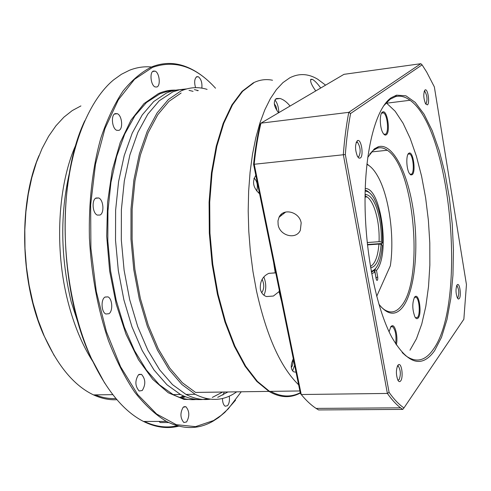 <?xml version="1.0" encoding="UTF-8"?>
<svg xmlns="http://www.w3.org/2000/svg" width="491" height="491" viewBox="0 0 491 491"><rect width="100%" height="100%" fill="white"/><g stroke="black" fill="none" stroke-linecap="round" stroke-linejoin="round"><path stroke-width="0.74" d="M181.873 398.109L185.402 396.74M300.302 393.046L298.301 394.028C289.003 398.238 279.226 397.366 268.964 391.395L256.787 381.397L245.07 366.231L234.299 346.223L224.939 321.949L217.427 294.262L212.137 264.238L209.313 233.127L209.086 202.243L211.443 172.9L216.23 146.269L223.178 123.351L231.924 104.884L242.063 91.338L253.16 82.942C259.524 79.763 265.981 78.867 272.523 80.242M181.118 93.02L168.959 101.361L157.807 114.673L148.135 132.73L140.383 155.052L134.957 180.927L132.14 209.393L132.11 239.307L134.896 269.418L140.371 298.46L148.276 325.238L158.225 348.714L169.763 368.072L182.37 382.741L195.547 392.419L268.964 391.395M300.234 392.72L298.816 393.401C289.893 397.434 280.508 396.759 270.664 391.364M207.092 89.387C198.235 86.6 189.44 87.177 180.706 91.105L168.388 99.513L157.083 112.955L147.269 131.207L139.401 153.793L133.883 179.988L131.011 208.816L130.968 239.123L133.779 269.639L139.315 299.068L147.318 326.208L157.396 350.003L169.082 369.619L181.854 384.484L195.197 394.291C210.08 401.804 223.908 400.994 236.687 391.849M186.69 88.908L180.209 89.589L172.728 91.909L159.225 100.778L147.797 114.188L137.873 132.386L129.906 154.898L124.309 180.995L121.381 209.712L121.308 239.896L124.113 270.283L129.673 299.596L137.726 326.619L147.871 350.31L159.649 369.84L172.525 384.643L185.991 394.414C194.246 398.71 202.329 400.306 210.228 399.189M217.703 397.336L227.904 391.971M184.094 89.724C178.08 89.356 172.132 90.491 166.265 93.143L153.738 101.533L142.237 114.925L132.245 133.092L124.223 155.561L118.583 181.602L115.618 210.252L115.526 240.357L118.325 270.67L123.904 299.909L131.981 326.859L142.169 350.494L153.996 369.975L166.946 384.741L180.479 394.482C189.747 399.251 198.769 400.681 207.54 398.778M212.302 397.428L222.644 392.045M173.292 90.694L167.149 91.473L160.054 93.713L146.422 102.545L134.829 115.913L124.745 134.037L116.649 156.445L110.948 182.406L107.94 210.964L107.824 240.977L110.622 271.185L116.214 300.32L124.327 327.184L134.571 350.74L146.471 370.153L159.501 384.87L173.133 394.58C181.148 398.686 189.01 400.306 196.713 399.453M175.882 90.16C169.978 89.896 164.141 91.05 158.378 93.621L143.973 103.619L131.005 120.105L120.191 142.654L112.206 170.432L107.597 202.188L106.7 236.3L109.628 270.928L116.207 304.175L126.027 334.273L138.474 359.719L152.805 379.426L168.235 392.739L183.984 399.41L199.358 399.588M215.524 88.208C195.897 66.524 174.913 59.571 152.56 67.359L134.534 79.284L118.319 99.863L104.976 128.574L95.493 164.233L90.651 204.943L90.903 248.274L96.297 291.47L106.449 331.775L120.59 366.759L137.701 394.561L156.629 414.017L176.238 424.666L195.498 426.648L213.548 420.56L221.11 415.404L228.229 408.886L241.234 391.787M211.566 84.084C204.459 76.964 196.995 71.612 189.182 68.022C176.834 62.369 164.405 61.97 151.885 66.825C141.672 71.858 132.03 79.972 122.959 91.16C114.391 104.092 107.02 119.736 100.833 138.112C92.59 167.314 88.564 201.832 89.405 238.061C91.418 275.04 97.807 309.355 108.579 341.012C116.299 360.695 125.052 377.794 134.829 392.309C144.998 405.112 155.524 414.809 166.4 421.407C183.002 429.656 198.567 429.564 213.094 421.143L218.556 417.589L224.829 412.385L235.551 400.208M104.908 297.11L107.977 296.871C112.433 298.743 113.151 311.073 108.953 313.724L105.817 314.001C101.342 312.129 100.673 299.639 104.908 297.11M95.997 198.008L98.74 197.971C103.491 199.892 104.515 212.867 100.084 215.021L97.273 215.089C92.504 213.18 91.522 200.033 95.997 198.008M138.474 374.793L141.5 374.351C145.612 379.126 145.864 384.514 142.249 390.517L139.168 391.002C135.043 386.159 134.81 380.758 138.474 374.793M183.18 407.242L185.88 406.708C189.514 411.071 189.753 416.153 186.586 421.941L183.843 422.512C180.203 418.093 179.982 412.999 183.18 407.242M229.26 396.145C229.819 400.318 229.242 403.504 227.523 405.695L225.203 406.223C223.454 405.032 222.54 402.448 222.46 398.477M195.553 87.656C194.074 82.273 194.479 78.615 196.774 76.682L198.284 76.719C201.107 78.91 202.298 82.715 201.856 88.135M153.382 71.06L155.15 71.134C159.452 72.723 160.888 85.661 156.911 86.993L155.088 86.932C150.774 85.36 149.362 72.275 153.382 71.06M115.115 113.617L117.337 113.685C122.02 115.489 123.339 128.716 118.994 130.361L116.717 130.318C112.016 128.525 110.727 115.133 115.115 113.617M151.032 66.954C143.814 66.346 136.639 67.445 129.514 70.244L121.43 74.282L113.574 79.904C89.921 99.489 71.238 143.151 66.316 197.756C61.485 252.362 71.244 313.945 91.166 357.939C106.252 390.185 123.695 411.354 143.489 421.45C155.622 427.458 167.363 429.03 178.724 426.17M177.263 425.783C166.609 428.226 155.616 426.783 144.28 421.444M104.663 383.066L90.896 357.534C58.945 290.077 56.569 179.896 84.765 120.774M179.872 397.477L183.665 396.022M179.841 397.471L183.511 395.955M69.384 173.096C59.994 214.248 60.596 257.137 71.177 301.756L81.567 333.665M76.074 144.397C57.926 184.002 54.17 248.446 67.954 301.683C73.994 325.214 82.279 345.142 92.805 361.48M80.917 105.921L72.232 110.592L63.904 117.171L55.949 125.776L48.634 136.259L42.085 148.509L36.432 162.38L31.792 177.699L28.257 194.227L25.913 211.719L24.814 229.892L24.986 248.428L26.434 267.024L29.135 285.351L33.038 303.1L38.059 319.979L44.104 335.709C57.748 366.041 74.227 385.766 93.542 394.905C101.447 398.545 109.248 400.14 116.95 399.699M115.944 398.514C109.162 398.895 102.294 397.679 95.334 394.881M54.157 355.527L43.668 335.009C20.119 282.423 18.308 203.532 38.992 155.616M198.327 90.614L194.362 89.614M193.073 91.344L189.01 90.344M222.889 395.04L224.313 392.021M197.308 90.755L196.848 90.191M158.98 421.419L160.244 422.542L168.659 422.536M298.614 384.784C280.606 367.336 266.564 336.047 256.486 290.911L252.963 271.523L250.373 251.509L248.777 231.224L248.194 211.013L248.636 191.245L250.079 172.249L252.491 154.34L255.805 137.799L259.954 122.879L264.845 109.769L270.381 98.623L276.445 89.552L282.945 82.611L289.764 77.83C299.019 73.116 308.33 73.576 317.683 79.204L325.594 85.146M299.878 390.959L269.553 391.382L257.388 381.378L245.684 366.212L234.913 346.198L225.559 321.918L218.053 294.226L212.763 264.195L209.939 233.078L209.712 202.188L212.069 172.838L216.85 146.208L223.786 123.284L232.525 104.81L242.658 91.265L253.737 82.869M262.133 279.318C264.342 284.314 264.293 288.64 261.985 292.298L261.617 292.562M292.974 359.492C293.225 363.039 292.71 365.642 291.433 367.299L291.273 367.458M274.279 103.711L275.973 106.363L276.906 110.487M254.031 178.251L254.455 178.448C257.253 181.492 258.02 185.678 256.756 191.005M258.782 193.092L259.131 191.521M279.342 290.439L279.078 291.593L273.407 296.036L266.552 296.552C263.409 295.557 261.353 293.139 260.377 289.291C259.794 281.631 262.581 276.335 268.743 273.389L275.242 272.818L275.825 273.229M296.048 372.209L293.735 371.847C290.592 369.385 290.451 365.034 293.305 358.792M279.078 291.593L281.582 301.413M278.563 112.801C273.745 106.24 273.027 101.484 276.415 98.531L280.066 98.47C283.669 99.661 286.99 102.189 290.04 106.05M278.839 112.635C278.581 106.94 277.255 102.705 274.85 99.937M315.75 90.933C311.613 85.17 309.974 81.285 310.846 79.272L312.491 79.401C315.026 80.954 317.763 83.826 320.703 88.018M292.581 370.969L294.612 365.181M263.949 295.22C266.392 289.641 266.355 283.54 263.851 276.93M273.555 262.114L275.242 272.818M309.048 94.873L300.283 100.029M259.579 193.73C253.135 187.912 251.883 181.768 255.817 175.305M278.139 224.798C279.858 235.944 296.22 240.031 300.345 230.23L301.173 222.926C299.492 211.768 283.221 207.675 279.048 217.249L277.974 220.87L278.139 224.798M389.081 331.769L390.885 326.583L391.984 325.766C395.329 324.404 398.232 337.323 396.317 344.909M395.642 343.866C396.575 335.942 395.605 330.234 392.732 326.742L391.413 326.447L390.633 326.926M414.631 297.03L415.552 296.349C419.467 294.686 421.867 313.835 418.271 317.904C417.197 319.199 416.086 318.88 414.944 316.947C412.201 309.471 412.096 302.837 414.631 297.03M415.478 317.757L417.577 317.352C420.456 314.111 419.382 299.136 416.135 297.251L415.005 297L414.386 297.368M408.659 153.37L409.193 153.057C413.195 151.283 416.104 171.721 412.287 174.667L410.826 174.949L409.298 173.317C406.345 168.683 405.922 155.279 408.659 153.37M409.948 174.244L411.599 174.133C414.656 171.825 413.25 155.935 409.807 153.971L408.678 153.732L408.064 154.125M382.385 112.126L382.839 111.893C387.331 109.892 390.689 131.975 386.331 134.755C385.263 135.522 384.152 134.945 382.992 133.024C379.727 127.869 379.328 113.851 382.385 112.126M383.809 134.178L385.613 134.196C389.068 132.054 387.503 115.115 383.643 112.893L382.311 112.611L381.556 113.133M397.87 365.249L398.784 364.555C401.828 363.438 403.473 377.469 400.699 380.875C399.766 382.072 398.827 381.832 397.876 380.151C395.924 374.645 395.924 369.674 397.87 365.249M397.906 380.206L399.146 379.623C400.944 374.639 400.681 370.165 398.354 366.2L397.428 366.016M357.27 140.751L357.743 140.518C361.376 139.137 363.874 155.745 360.388 158.01L358.952 158.133L357.479 156.457C354.987 149.884 354.913 144.649 357.27 140.751M357.767 156.936L358.768 156.746C360.928 152.044 360.529 147.257 357.565 142.39L356.27 142.243M424.985 90L425.267 89.859C427.931 88.773 430.006 103.27 427.434 104.89L425.593 103.908C423.42 98.188 423.217 93.548 424.985 90M426.035 103.816C427.6 99.753 427.207 95.622 424.862 91.418L424.236 91.252M457.041 284.94L457.612 284.504C459.914 283.602 461.393 296.085 459.288 298.614L458.385 299.068L457.434 298.111C455.679 293.25 455.55 288.861 457.041 284.94M457.348 297.951L457.943 297.552C459.275 293.287 458.987 289.408 457.072 285.903L456.624 285.75M391.137 97.777L396.575 95.156L405.916 95.813L415.214 102.38L424.077 114.213L432.172 130.557L439.224 150.577L445.03 173.397L449.406 198.131L452.236 223.902L453.438 249.827L452.96 275.028L450.781 298.602L446.939 319.659L441.507 337.311L434.621 350.666C421.824 368.569 407.567 364.126 391.855 337.329C376.253 308.287 364.93 252.153 365.034 200.273C365.108 148.343 376.284 108.002 391.137 97.777M402.197 352.575L405.787 355.772C416.08 363.076 425.212 360.995 433.185 349.518C467.064 303.837 451.26 129.023 410.022 100.268C405.155 96.629 400.306 95.42 395.476 96.647L390.081 99.262L383.496 106.031M367.741 157.415L374.265 148.951L378.297 146.748C392.567 142.439 407.855 172.396 413.404 211.007C419.068 249.569 414.619 292.341 402.411 307.532C395.249 316.081 387.405 314.958 378.874 304.162M381.329 307.157L383.876 309.324C390.142 313.596 395.844 312.62 400.981 306.396C424.292 280.625 414.447 167.228 387.258 150.258C383.876 147.877 380.531 147.183 377.217 148.184L373.24 150.369L369.717 154.076M409.985 350.193L416.454 338.784L421.769 323.974L425.814 306.359L428.52 286.554L429.852 265.183L429.797 242.861L428.373 220.201L425.623 197.812L421.609 176.306L416.423 156.291L410.181 138.382L403.037 123.173L395.169 111.254L386.172 102.742M420.812 63.707L343.97 74.337L260.96 123.155C257.959 135.614 255.707 149.258 254.197 164.092L301.241 394.518C306.145 400.496 311.098 405.124 316.094 408.408L318.579 409.936L402.73 409.402L400.546 407.825C396.133 404.424 391.75 399.631 387.381 393.438L343.326 154.579C344.479 139.248 346.296 125.168 348.788 112.341L420.812 63.707L422.088 64.861L350.599 113.495C348.205 125.997 346.45 139.677 345.326 154.548L389.081 392.364C394.028 399.355 398.987 404.541 403.964 407.923L463.854 319.248L466.45 284.614L434.357 86.913L426.679 72.067L422.088 64.861M301.419 394.733L300.4 393.512L301.241 394.518L387.381 393.438L389.081 392.364M300.4 393.512L253.577 164.338L345.326 154.548M253.577 164.338C255.056 149.964 257.247 136.713 260.15 124.585L260.96 123.155L348.788 112.341L350.599 113.495M281.417 214.199L281.411 215.402M283.27 213.947L283.276 212.928M403.964 407.923L402.73 409.402M366.949 163.908L370.545 166.805M373.007 270.67L373.878 270.615L371.411 272.247L375.547 268.62L374.682 269.755L376.499 270.406L377.714 277.096C377.91 279.925 377.511 280.913 376.511 280.073L374.891 272.131L371.693 273.757M376.112 278.814L374.682 269.755L374.369 269.774M381.593 244.757L381.66 243.505L367.415 244.512M369.809 193.049L367.716 191.226L365.181 190.085L367.716 191.226L369.809 193.049M376.701 296.325L390.333 265.827C394.813 236.374 388.94 194.927 377.248 175.367C373.989 169.794 370.539 166.124 366.9 164.356M365.23 188.55C381.188 187.384 390.253 254.688 376.499 270.406M374.891 272.131L373.878 270.615M367.207 242.542L379.083 241.695C379.469 229.641 377.96 218.655 374.553 208.73C372.399 202.844 369.913 198.904 367.096 196.909L365.058 195.964M370.41 266.453C375.056 263.931 377.898 256.468 378.948 244.076L367.458 244.886M379.083 241.695L381.249 241.928C381.648 229.481 380.095 218.133 376.585 207.883C373.559 199.696 370.079 195.258 366.145 194.565L365.083 194.565M381.249 241.928L382.409 243.008C382.827 224.89 380.016 210.001 373.97 198.333C371.159 193.534 368.225 191.134 365.151 191.134M382.409 243.008L381.66 243.505M371.227 271.21L372.239 270.989C377.726 268.448 381.071 259.911 382.274 245.39L381.114 244.309L378.948 244.076M370.637 267.834C376.333 266.736 379.825 258.892 381.114 244.309M184.248 396.274L180.442 397.673M375.891 277.611L377.714 277.096M195.197 394.291L185.991 394.414M180.479 394.482L173.133 394.58M213.548 420.56L213.094 421.143M107.977 296.871L105.019 297.037M98.74 197.971L95.579 198.284M141.5 374.351L139.021 374.406M185.88 406.708L183.88 406.726M198.284 76.719L196.271 77.007M155.15 71.134L152.689 71.502M117.337 113.685L114.409 114.078M166.4 421.407L143.489 421.45M90.896 357.534L91.166 357.939M112.813 394.641L93.542 394.905M43.668 335.009L44.104 335.709M253.945 178.497L254.455 178.448M275.568 99.065L280.066 98.47M310.594 79.659L312.491 79.401M268.921 273.315L275.402 272.916M391.413 326.447L391.984 325.766M415.005 297L415.552 296.349M408.678 153.732L409.193 153.057M382.311 112.611L382.839 111.893M397.544 365.979L398.784 364.555M356.552 142.126L357.743 140.518M424.249 91.228L425.267 89.859M456.685 285.59L457.612 284.504M395.476 96.647L396.575 95.156M377.217 148.184L378.297 146.748M390.75 326.822L392.732 326.742M381.55 113.145L383.643 112.893M408.046 154.156L409.807 153.971M414.429 297.337L416.135 297.251M397.336 366.225L398.354 366.2M356.159 142.543L357.565 142.39M424.163 91.51L424.862 91.418M456.556 285.928L457.072 285.903M386.798 103.171L410.022 100.268M371.534 151.934L387.258 150.258M316.094 408.408L400.546 407.825M285.731 212.02L279.048 217.249M365.071 195.35L366.145 194.565M372.239 270.989L371.38 272.057M365.046 197.094L367.096 196.909"/></g></svg>
